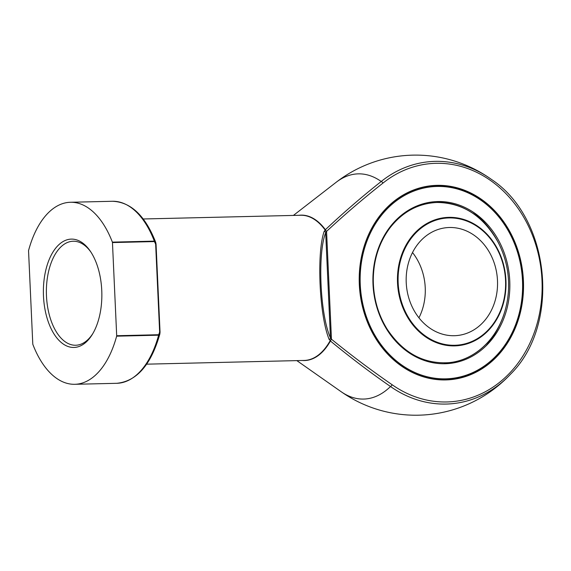 <?xml version="1.0" encoding="UTF-8"?>
<svg xmlns="http://www.w3.org/2000/svg" width="571" height="571" viewBox="0 0 571 571"><rect width="100%" height="100%" fill="white"/><g stroke="black" fill="none" stroke-linecap="round" stroke-linejoin="round"><path stroke-width="0.86" d="M454.316 335.712A54.188 45.601 -95.6 0 1 406.331 284.387A54.188 45.601 -95.6 0 1 446.543 227.679A54.188 45.601 -95.6 0 1 497.241 277.128A54.188 45.601 -95.6 0 1 457.178 335.534A54.188 45.601 -95.6 0 1 454.316 335.712M418.95 317.804A54.188 45.601 84.4 0 0 412.512 252.532M437.001 186.446A96.349 81.082 84.4 0 0 373.298 332.401A96.349 81.082 84.4 0 0 513.807 329.074A96.349 81.082 84.4 0 0 437.001 186.446M445.651 379.715A97.22 81.81 -95.6 0 1 359.573 287.634A97.22 81.81 -95.6 0 1 431.705 185.903A97.22 81.81 -95.6 0 1 436.836 185.589A97.22 81.81 -95.6 0 1 522.922 277.67A97.22 81.81 -95.6 0 1 450.783 379.401A97.22 81.81 -95.6 0 1 445.651 379.715M431.705 185.903L431.362 185.939A97.22 81.81 84.4 0 0 398.437 197.994M415.795 374.041A97.22 81.81 84.4 0 0 445.309 379.751A97.22 81.81 84.4 0 0 450.44 379.437L450.783 379.401M436.951 185.347A97.448 82.003 -95.6 0 1 522.843 298.519A97.448 82.003 -95.6 0 1 415.995 374.126A97.448 82.003 -95.6 0 1 359.759 290.689A97.448 82.003 -95.6 0 1 398.622 197.866A97.448 82.003 -95.6 0 1 436.951 185.347M146.633 364.17L304.143 360.444A72.617 39.149 -91.4 0 0 330.031 340.93L331.366 339.138C351.144 355.233 371.393 370.429 392.106 384.718A119.517 100.575 84.4 0 0 521.102 358.781A119.517 100.575 84.4 0 0 514.028 202.898A119.517 100.575 84.4 0 0 382.955 183.105C363.577 198.344 344.756 214.468 326.476 231.462L324.985 229.813A0.864 0.578 143.7 0 0 325.384 229.713C343.392 212.747 362 196.674 381.214 181.492A112.637 60.726 -91.4 0 0 336.062 182.363L293.401 215.424M340.744 391.435A112.637 60.726 -91.4 0 0 341.015 391.62A112.637 60.726 -91.4 0 0 390.521 386.524C369.979 372.285 349.952 357.111 330.438 341.008A72.731 39.213 88.6 0 1 302.295 360.487M296.841 360.615L341.015 391.62A130.06 130.06 0 0 0 510.602 374.126A121.544 102.28 -95.6 0 1 390.521 386.524A2.17 0.949 125.1 0 0 392.106 384.718M331.316 339.088L330.609 340.723L329.189 339.531A2.17 1.756 -20.5 0 0 330.452 337.875L325.677 232.711C317.326 253.474 320.124 315.078 330.452 337.875L331.451 338.974L326.576 231.619L325.677 232.711A2.17 1.834 17.2 0 0 324.264 231.134L325.284 230.134A0.864 0.393 129.4 0 0 325.577 229.963L326.426 231.512M329.189 339.531C319.332 316.013 316.448 252.518 324.264 231.134M159.644 332.144L155.647 244.11L154.434 241.576L112.458 242.568A0.864 0.464 -91.4 0 0 112.373 242.125A91.039 49.085 -91.4 0 0 70.469 202.27A91.039 49.085 -91.4 0 0 28.6 250.383A0.864 0.464 -91.4 0 0 28.55 250.84L32.783 343.999A0.864 0.464 -91.4 0 0 32.868 344.434A91.039 49.085 -91.4 0 0 74.772 384.297A91.039 49.085 -91.4 0 0 116.641 336.176A0.864 0.464 -91.4 0 0 116.691 335.727L158.667 334.727L159.644 332.144L160.044 332.151L159.873 333.935L158.617 335.184L116.641 336.176M112.458 242.568L116.691 335.727M43.482 296.156A54.188 29.221 88.6 0 1 58.549 245.002A54.188 29.221 88.6 0 1 90.332 251.219A54.188 29.221 88.6 0 1 92.302 334.456A54.188 29.221 88.6 0 1 75.079 347.389A54.188 29.221 88.6 0 1 43.482 296.156M330.609 340.723L330.438 341.008A0.864 0.542 -150.7 0 0 330.031 340.93M298.861 215.296A72.731 39.213 88.6 0 1 325.384 229.713L325.577 229.963M112.373 242.125L154.348 241.133L155.697 242.29C145.241 215.674 130.823 201.998 112.444 201.278L70.469 202.27M159.909 332.172L159.873 333.935C151.101 364.855 136.726 381.314 116.748 383.305A91.039 49.085 -91.4 0 0 158.617 335.184A0.864 0.464 88.6 0 0 158.667 334.727M155.647 244.11L156.047 244.117L160.044 332.151M90.896 252.061A52.025 28.05 -91.4 0 0 73.216 241.233A52.025 28.05 -91.4 0 0 46.401 293.901A52.025 28.05 -91.4 0 0 75.672 345.248A52.025 28.05 -91.4 0 0 76.799 345.177A52.025 28.05 -91.4 0 0 92.823 333.592M454.752 345.277A63.774 53.667 84.4 0 0 496.913 248.67A63.774 53.667 84.4 0 0 403.911 250.869A63.774 53.667 84.4 0 0 454.752 345.277M448.813 217.344A64.38 54.174 -95.6 0 1 505.935 280.34A64.38 54.174 -95.6 0 1 454.644 345.89A64.38 54.174 -95.6 0 1 397.523 282.902A64.38 54.174 -95.6 0 1 448.813 217.344M437.686 201.549A81.225 68.349 -95.6 0 1 502.437 321.787A81.225 68.349 -95.6 0 1 383.99 324.585A81.225 68.349 -95.6 0 1 437.686 201.549M444.317 363.049A80.468 67.713 84.4 0 0 504.657 311.987C496.456 340.145 473.709 360.629 448.556 362.678C423.475 364.105 402.976 352.878 387.059 329.003C377.952 314.15 373.355 297.691 373.284 279.619C373.541 259.826 379.073 242.618 389.886 227.993C402.562 211.762 418.35 203.247 437.243 202.462C462.874 202.855 483.03 215.867 497.705 241.497A80.468 67.713 84.4 0 0 437.022 202.37M382.955 183.105A2.17 1.028 -128.7 0 0 381.214 181.492A121.544 102.28 -95.6 0 1 491.403 179.394A130.06 130.06 0 0 0 336.062 182.363M324.985 229.813A72.617 39.149 -91.4 0 0 300.71 215.253L143.2 218.978M154.434 241.576A0.864 0.464 -91.4 0 0 154.348 241.133A91.039 49.085 -91.4 0 0 112.444 201.278M485.985 345.926A92.88 92.88 0 0 0 472.767 211.855M116.748 383.305L74.772 384.297M491.403 179.394C550.451 218.293 560.915 324.449 510.602 374.126M156.047 244.117L155.697 242.29"/></g></svg>
